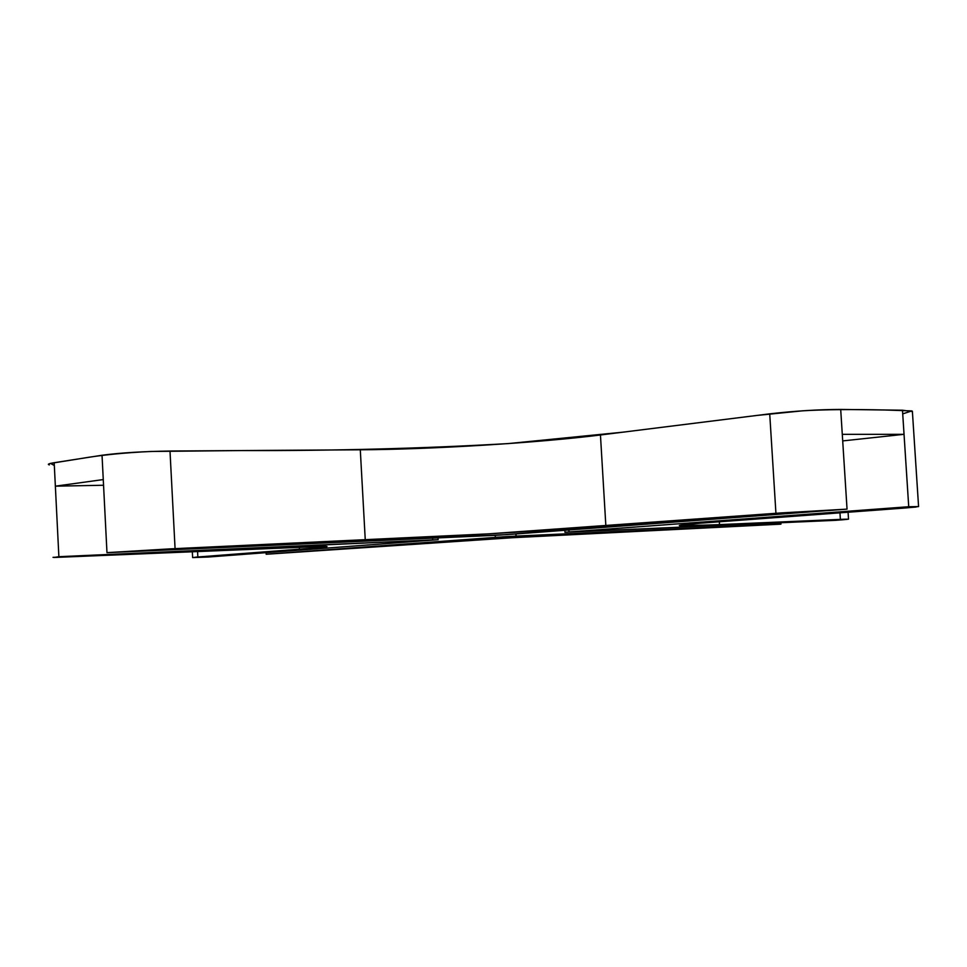 <?xml version="1.0" encoding="UTF-8"?>
<svg xmlns="http://www.w3.org/2000/svg" width="967" height="967" viewBox="0 0 967 967"><rect width="100%" height="100%" fill="white"/><g stroke="black" fill="none" stroke-linecap="round" stroke-linejoin="round"><path stroke-width="1.45" d="M780.937 524.15L611.18 532.491C559.857 534.787 462.577 540.48 418.336 543.78L266.191 554.248L512.051 537.749L780.937 524.15L505.415 536.649L266.191 554.248L266.106 552.677L266.191 554.248L516.064 536.081L780.937 524.15L780.852 522.76L780.937 524.15M54.321 465.478L50.502 463.398L81.24 458.491C101.209 455.046 124.429 452.701 150.937 451.468L241.557 450.562C334.642 450.827 423.594 448.495 508.388 443.575L622.881 432.176L756.484 415.484L802.55 410.818C824.513 409.512 852.024 409.234 885.083 409.996L911.808 410.915L902.707 413.876M515.943 533.953L516.064 536.081L515.943 533.953M495.237 535.367L495.346 537.301L495.237 535.367M912.401 411.531L902.477 410.213L908.726 506.732L904.036 434.316L842.704 440.916L904.036 434.316L842.281 434.316L904.036 434.316L902.477 410.213L840.698 409.428L847.044 509.125L507.893 534.558L106.974 552.653L497.135 535.259L847.044 509.125L840.698 409.428C818.65 409.488 794.995 410.963 769.72 413.84L775.933 513.308L769.72 413.84L600.447 434.981L605.874 526.157L600.447 434.981C537.857 442.862 431.463 449.401 360.292 449.788L365.284 540.287L360.292 449.788L169.999 451.033L175.075 548.652L365.284 540.287C436.419 537.168 542.995 530.919 605.874 526.157L775.933 513.308L847.044 509.125L780.816 512.945L488.698 533.844L169.745 548.893L106.974 552.653L175.075 548.652L169.999 451.033C142.608 451.444 119.956 452.858 102.031 455.252L106.974 552.653L103.264 479.572L55.349 486.171L103.264 479.572L102.031 455.252L54.188 462.709L58.878 556.69L438.124 539.671L208.509 557.004L438.16 539.683L53.016 557.343L325.528 546.282L318.759 547.697L195.709 557.149L208.509 557.004L192.626 557.584L197.848 556.98L197.558 551.263L197.848 556.98L299.456 549.304L299.323 546.802L299.456 549.304C321.951 547.6 330.69 546.597 325.674 546.282L53.983 557.476L58.878 556.69L54.188 462.709C48.701 463.58 47.093 464.317 49.377 464.897M908.726 506.732L918.577 506.575L899.612 508.412L729.444 520.923C692.614 523.667 676.09 525.274 679.874 525.758L719.521 524.706L719.339 521.672L719.521 524.706L840.383 519.388L839.96 512.8L840.383 519.388L848.518 519.17L835.186 520.343C847.696 519.46 851.685 518.953 843.006 519.279L695.442 525.637L679.305 525.54L700.181 523.207L904.012 508.086L916.16 507.022L908.726 506.732L564.909 532.249L835.186 520.343L564.982 532.261L908.726 506.732M55.349 486.171L103.554 485.253L55.349 486.171M432.696 539.84L432.6 538.208L432.696 539.84M568.898 529.976L569.007 531.85L568.898 529.976M192.614 557.439L192.312 551.504M918.577 506.575L912.377 411.205M848.518 519.17L848.071 512.196M564.97 532.225L564.861 530.279M438.124 539.671L438.027 537.966"/></g></svg>
